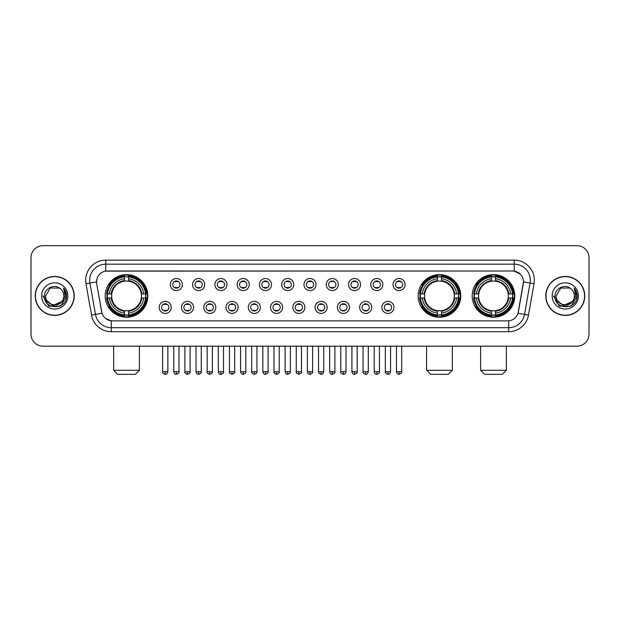 <?xml version="1.0" encoding="UTF-8"?>
<svg xmlns="http://www.w3.org/2000/svg" width="620" height="620" viewBox="0 0 620 620"><rect width="100%" height="100%" fill="white"/><g stroke="black" fill="none" stroke-linecap="round" stroke-linejoin="round"><path stroke-width="0.93" d="M418.143 295.926A21.305 21.305 0 0 0 439.448 317.238A21.305 21.305 0 0 0 460.753 295.926A21.305 21.305 0 0 0 439.448 274.621A21.305 21.305 0 0 0 418.143 295.926M472.177 295.926A21.305 21.305 0 0 0 493.481 317.238A21.305 21.305 0 0 0 514.786 295.926A21.305 21.305 0 0 0 493.481 274.621A21.305 21.305 0 0 0 472.177 295.926M105.214 295.926A21.305 21.305 0 0 0 126.519 317.238A21.305 21.305 0 0 0 147.824 295.926A21.305 21.305 0 0 0 126.519 274.621A21.305 21.305 0 0 0 105.214 295.926M171.267 307.388A6.03 6.03 0 0 1 165.23 313.418A6.03 6.03 0 0 1 159.201 307.388A6.03 6.03 0 0 1 165.23 301.359A6.03 6.03 0 0 1 171.267 307.388M161.619 307.388A3.619 3.619 0 0 0 165.23 311.007A3.619 3.619 0 0 0 168.849 307.388A3.619 3.619 0 0 0 165.23 303.769A3.619 3.619 0 0 0 161.619 307.388M193.533 307.388A6.03 6.03 0 0 1 187.504 313.418A6.03 6.03 0 0 1 181.474 307.388A6.03 6.03 0 0 1 187.504 301.359A6.03 6.03 0 0 1 193.533 307.388M183.884 307.388A3.619 3.619 0 0 0 187.504 311.007A3.619 3.619 0 0 0 191.123 307.388A3.619 3.619 0 0 0 187.504 303.769A3.619 3.619 0 0 0 183.884 307.388M215.806 307.388A6.03 6.03 0 0 1 209.777 313.418A6.03 6.03 0 0 1 203.748 307.388A6.03 6.03 0 0 1 209.777 301.359A6.03 6.03 0 0 1 215.806 307.388M206.158 307.388A3.619 3.619 0 0 0 209.777 311.007A3.619 3.619 0 0 0 213.396 307.388A3.619 3.619 0 0 0 209.777 303.769A3.619 3.619 0 0 0 206.158 307.388M238.08 307.388A6.03 6.03 0 0 1 232.051 313.418A6.03 6.03 0 0 1 226.021 307.388A6.03 6.03 0 0 1 232.051 301.359A6.03 6.03 0 0 1 238.08 307.388M228.431 307.388A3.619 3.619 0 0 0 232.051 311.007A3.619 3.619 0 0 0 235.67 307.388A3.619 3.619 0 0 0 232.051 303.769A3.619 3.619 0 0 0 228.431 307.388M260.353 307.388A6.03 6.03 0 0 1 254.324 313.418A6.03 6.03 0 0 1 248.287 307.388A6.03 6.03 0 0 1 254.324 301.359A6.03 6.03 0 0 1 260.353 307.388M250.705 307.388A3.619 3.619 0 0 0 254.324 311.007A3.619 3.619 0 0 0 257.935 307.388A3.619 3.619 0 0 0 254.324 303.769A3.619 3.619 0 0 0 250.705 307.388M282.619 307.388A6.03 6.03 0 0 1 276.59 313.418A6.03 6.03 0 0 1 270.56 307.388A6.03 6.03 0 0 1 276.59 301.359A6.03 6.03 0 0 1 282.619 307.388M272.971 307.388A3.619 3.619 0 0 0 276.59 311.007A3.619 3.619 0 0 0 280.209 307.388A3.619 3.619 0 0 0 276.59 303.769A3.619 3.619 0 0 0 272.971 307.388M304.893 307.388A6.03 6.03 0 0 1 298.863 313.418A6.03 6.03 0 0 1 292.834 307.388A6.03 6.03 0 0 1 298.863 301.359A6.03 6.03 0 0 1 304.893 307.388M295.244 307.388A3.619 3.619 0 0 0 298.863 311.007A3.619 3.619 0 0 0 302.483 307.388A3.619 3.619 0 0 0 298.863 303.769A3.619 3.619 0 0 0 295.244 307.388M327.166 307.388A6.03 6.03 0 0 1 321.137 313.418A6.03 6.03 0 0 1 315.107 307.388A6.03 6.03 0 0 1 321.137 301.359A6.03 6.03 0 0 1 327.166 307.388M317.517 307.388A3.619 3.619 0 0 0 321.137 311.007A3.619 3.619 0 0 0 324.756 307.388A3.619 3.619 0 0 0 321.137 303.769A3.619 3.619 0 0 0 317.517 307.388M349.44 307.388A6.03 6.03 0 0 1 343.41 313.418A6.03 6.03 0 0 1 337.381 307.388A6.03 6.03 0 0 1 343.41 301.359A6.03 6.03 0 0 1 349.44 307.388M339.791 307.388A3.619 3.619 0 0 0 343.41 311.007A3.619 3.619 0 0 0 347.029 307.388A3.619 3.619 0 0 0 343.41 303.769A3.619 3.619 0 0 0 339.791 307.388M371.713 307.388A6.03 6.03 0 0 1 365.676 313.418A6.03 6.03 0 0 1 359.647 307.388A6.03 6.03 0 0 1 365.676 301.359A6.03 6.03 0 0 1 371.713 307.388M362.065 307.388A3.619 3.619 0 0 0 365.676 311.007A3.619 3.619 0 0 0 369.295 307.388A3.619 3.619 0 0 0 365.676 303.769A3.619 3.619 0 0 0 362.065 307.388M393.979 307.388A6.03 6.03 0 0 1 387.95 313.418A6.03 6.03 0 0 1 381.92 307.388A6.03 6.03 0 0 1 387.95 301.359A6.03 6.03 0 0 1 393.979 307.388M384.33 307.388A3.619 3.619 0 0 0 387.95 311.007A3.619 3.619 0 0 0 391.569 307.388A3.619 3.619 0 0 0 387.95 303.769A3.619 3.619 0 0 0 384.33 307.388M182.396 284.549A6.03 6.03 0 0 1 176.367 290.586A6.03 6.03 0 0 1 170.337 284.549A6.03 6.03 0 0 1 176.367 278.519A6.03 6.03 0 0 1 182.396 284.549M172.748 284.549A3.619 3.619 0 0 0 176.367 288.168A3.619 3.619 0 0 0 179.986 284.549A3.619 3.619 0 0 0 176.367 280.938A3.619 3.619 0 0 0 172.748 284.549M204.67 284.549A6.03 6.03 0 0 1 198.64 290.586A6.03 6.03 0 0 1 192.611 284.549A6.03 6.03 0 0 1 198.64 278.519A6.03 6.03 0 0 1 204.67 284.549M195.021 284.549A3.619 3.619 0 0 0 198.64 288.168A3.619 3.619 0 0 0 202.26 284.549A3.619 3.619 0 0 0 198.64 280.938A3.619 3.619 0 0 0 195.021 284.549M226.943 284.549A6.03 6.03 0 0 1 220.914 290.586A6.03 6.03 0 0 1 214.884 284.549A6.03 6.03 0 0 1 220.914 278.519A6.03 6.03 0 0 1 226.943 284.549M217.294 284.549A3.619 3.619 0 0 0 220.914 288.168A3.619 3.619 0 0 0 224.533 284.549A3.619 3.619 0 0 0 220.914 280.938A3.619 3.619 0 0 0 217.294 284.549M249.217 284.549A6.03 6.03 0 0 1 243.187 290.586A6.03 6.03 0 0 1 237.158 284.549A6.03 6.03 0 0 1 243.187 278.519A6.03 6.03 0 0 1 249.217 284.549M239.568 284.549A3.619 3.619 0 0 0 243.187 288.168A3.619 3.619 0 0 0 246.806 284.549A3.619 3.619 0 0 0 243.187 280.938A3.619 3.619 0 0 0 239.568 284.549M271.49 284.549A6.03 6.03 0 0 1 265.453 290.586A6.03 6.03 0 0 1 259.423 284.549A6.03 6.03 0 0 1 265.453 278.519A6.03 6.03 0 0 1 271.49 284.549M261.841 284.549A3.619 3.619 0 0 0 265.453 288.168A3.619 3.619 0 0 0 269.072 284.549A3.619 3.619 0 0 0 265.453 280.938A3.619 3.619 0 0 0 261.841 284.549M293.756 284.549A6.03 6.03 0 0 1 287.726 290.586A6.03 6.03 0 0 1 281.697 284.549A6.03 6.03 0 0 1 287.726 278.519A6.03 6.03 0 0 1 293.756 284.549M284.107 284.549A3.619 3.619 0 0 0 287.726 288.168A3.619 3.619 0 0 0 291.346 284.549A3.619 3.619 0 0 0 287.726 280.938A3.619 3.619 0 0 0 284.107 284.549M316.029 284.549A6.03 6.03 0 0 1 310 290.586A6.03 6.03 0 0 1 303.971 284.549A6.03 6.03 0 0 1 310 278.519A6.03 6.03 0 0 1 316.029 284.549M306.381 284.549A3.619 3.619 0 0 0 310 288.168A3.619 3.619 0 0 0 313.619 284.549A3.619 3.619 0 0 0 310 280.938A3.619 3.619 0 0 0 306.381 284.549M338.303 284.549A6.03 6.03 0 0 1 332.274 290.586A6.03 6.03 0 0 1 326.244 284.549A6.03 6.03 0 0 1 332.274 278.519A6.03 6.03 0 0 1 338.303 284.549M328.654 284.549A3.619 3.619 0 0 0 332.274 288.168A3.619 3.619 0 0 0 335.893 284.549A3.619 3.619 0 0 0 332.274 280.938A3.619 3.619 0 0 0 328.654 284.549M360.577 284.549A6.03 6.03 0 0 1 354.547 290.586A6.03 6.03 0 0 1 348.51 284.549A6.03 6.03 0 0 1 354.547 278.519A6.03 6.03 0 0 1 360.577 284.549M350.928 284.549A3.619 3.619 0 0 0 354.547 288.168A3.619 3.619 0 0 0 358.159 284.549A3.619 3.619 0 0 0 354.547 280.938A3.619 3.619 0 0 0 350.928 284.549M382.842 284.549A6.03 6.03 0 0 1 376.813 290.586A6.03 6.03 0 0 1 370.783 284.549A6.03 6.03 0 0 1 376.813 278.519A6.03 6.03 0 0 1 382.842 284.549M373.194 284.549A3.619 3.619 0 0 0 376.813 288.168A3.619 3.619 0 0 0 380.432 284.549A3.619 3.619 0 0 0 376.813 280.938A3.619 3.619 0 0 0 373.194 284.549M405.116 284.549A6.03 6.03 0 0 1 399.086 290.586A6.03 6.03 0 0 1 393.057 284.549A6.03 6.03 0 0 1 399.086 278.519A6.03 6.03 0 0 1 405.116 284.549M395.467 284.549A3.619 3.619 0 0 0 399.086 288.168A3.619 3.619 0 0 0 402.706 284.549A3.619 3.619 0 0 0 399.086 280.938A3.619 3.619 0 0 0 395.467 284.549M91.512 315.099L85.978 283.743A20.104 20.104 0 0 1 105.772 260.152L514.228 260.152A20.104 20.104 0 0 1 534.021 283.743L528.488 315.099A20.104 20.104 0 0 1 508.695 331.708L111.306 331.708A20.104 20.104 0 0 1 91.512 315.099L95.465 314.402L89.939 283.046A16.081 16.081 0 0 1 105.772 264.167L514.228 264.167A16.081 16.081 0 0 1 530.061 283.046L524.536 314.402A16.081 16.081 0 0 1 508.695 327.685L111.306 327.685A16.081 16.081 0 0 1 95.465 314.402L101.99 313.247L96.697 283.743A10.858 10.858 0 0 1 107.384 271.002L512.616 271.002A10.858 10.858 0 0 1 523.303 283.743L518.343 311.883A10.858 10.858 0 0 1 507.656 320.858L112.344 320.858A10.858 10.858 0 0 1 101.657 311.883L96.697 283.743L96.65 280.248M107.128 297.941A19.499 19.499 0 0 1 107.128 293.919M474.083 297.941A19.499 19.499 0 0 1 474.083 293.919M420.058 297.941A19.499 19.499 0 0 1 420.058 293.919M35.224 295.926A19.499 19.499 0 0 0 54.723 315.425A19.499 19.499 0 0 0 74.214 295.926A19.499 19.499 0 0 0 54.723 276.435A19.499 19.499 0 0 0 35.224 295.926M545.786 295.926A19.499 19.499 0 0 0 565.277 315.425A19.499 19.499 0 0 0 584.776 295.926A19.499 19.499 0 0 0 565.277 276.435A19.499 19.499 0 0 0 545.786 295.926M105.772 260.152L105.772 271.126L512.616 271.002L514.228 271.126L520.288 274.179M507.656 320.858L112.344 320.858M111.306 331.708L111.306 320.803L105.508 318.432M534.021 283.743L523.474 281.883L518.01 313.247L528.488 315.099M589 257.734A12.059 12.059 0 0 0 576.941 245.675L43.059 245.675A12.059 12.059 0 0 0 31 257.734L31 334.118A12.059 12.059 0 0 0 43.059 346.185L576.941 346.185A12.059 12.059 0 0 0 589 334.118L589 257.734L589 334.118M31 257.734L31 334.118M576.941 245.675L43.059 245.675M43.059 346.185L576.941 346.185M74.013 295.926A19.297 19.297 0 0 0 54.723 276.636A19.297 19.297 0 0 0 35.425 295.926A19.297 19.297 0 0 0 54.723 315.224A19.297 19.297 0 0 0 74.013 295.926M62.264 301.281L52.785 305.575L44.741 298.879M63.806 295.926C64.364 307.652 45.074 307.652 45.632 295.926L50.173 288.06L59.264 288.06L60.675 289.067C55.095 283.224 44.361 288.037 44.462 295.926C43.439 309.954 66.177 310.326 66.549 296.608L66.565 295.926C66.534 292.95 65.542 290.331 63.597 288.075L65.162 295.926L61.682 301.769A9.083 9.083 0 0 0 63.806 295.926C64.364 307.652 45.074 307.652 45.632 295.926L50.173 288.06L59.264 288.06L60.675 289.067L59.264 288.06L50.173 288.06L45.632 295.926C45.074 307.652 64.364 307.652 63.806 295.926A9.083 9.083 0 0 0 60.675 289.067M61.682 301.769C56.862 308.287 45.159 304.118 45.632 295.926M41.61 295.926A13.105 13.105 0 0 0 54.723 309.039A13.105 13.105 0 0 0 67.828 295.926A13.105 13.105 0 0 0 54.723 282.821A13.105 13.105 0 0 0 41.61 295.926M63.597 288.075L66.565 296.275L66.015 292.338L66.565 296.275L66.015 292.338L66.565 296.275L63.682 288.176L66.565 296.275L63.682 288.176L66.565 295.926L60.644 306.195L48.794 306.195L42.873 295.926M63.682 288.176L66.565 296.283M584.575 295.926A19.297 19.297 0 0 0 565.277 276.636A19.297 19.297 0 0 0 545.988 295.926A19.297 19.297 0 0 0 565.277 315.224A19.297 19.297 0 0 0 584.575 295.926M572.826 301.281L563.347 305.575L555.303 298.879M574.368 295.926C574.926 307.652 555.636 307.652 556.194 295.926L560.736 288.06L569.827 288.06L571.229 289.067C565.657 283.224 554.923 288.037 555.024 295.926C554.001 309.954 576.74 310.326 577.111 296.608L577.127 295.926C577.096 292.95 576.104 290.331 574.159 288.075L575.724 295.926L572.245 301.769A9.083 9.083 0 0 0 574.368 295.926C574.926 307.652 555.636 307.652 556.194 295.926L560.736 288.06L569.827 288.06L571.229 289.067L569.827 288.06L560.736 288.06L556.194 295.926C555.636 307.652 574.926 307.652 574.368 295.926A9.083 9.083 0 0 0 571.229 289.067M572.245 301.769C567.424 308.287 555.721 304.118 556.194 295.926M552.172 295.926A13.105 13.105 0 0 0 565.277 309.039A13.105 13.105 0 0 0 578.39 295.926A13.105 13.105 0 0 0 565.277 282.821A13.105 13.105 0 0 0 552.172 295.926M574.159 288.075L577.127 296.275L576.577 292.338L577.127 296.275L576.577 292.338L577.127 296.275L574.244 288.176L577.127 296.275L574.244 288.176L577.127 295.926L571.206 306.195L559.356 306.195L553.435 295.926M574.244 288.176L577.127 296.283M135.362 374.325L117.676 374.325L113.654 370.303L139.384 370.303L135.362 374.325M128.526 314.96L128.526 315.766A19.941 19.941 0 0 0 146.359 297.941L145.553 297.941A19.135 19.135 0 0 1 128.526 314.96L128.526 313.1A17.29 17.29 0 0 0 143.685 297.941L141.259 297.941A14.872 14.872 0 0 0 128.526 281.193L128.526 276.9A19.135 19.135 0 0 1 145.553 293.919L146.359 293.919A19.941 19.941 0 0 0 128.526 276.094L128.526 276.9M107.492 297.941L106.679 297.941A19.941 19.941 0 0 0 124.511 315.766L124.511 314.96A19.135 19.135 0 0 1 107.492 297.941L109.352 297.941A17.29 17.29 0 0 0 124.511 313.1L124.511 310.667A14.872 14.872 0 0 0 141.259 297.941L141.848 297.941A15.461 15.461 0 0 1 128.526 311.263L128.526 313.1M124.511 276.9L124.511 276.094A19.941 19.941 0 0 0 106.679 293.919L107.492 293.919A19.135 19.135 0 0 1 124.511 276.9L124.511 278.76A17.29 17.29 0 0 0 109.352 293.919L111.778 293.919A14.872 14.872 0 0 0 124.511 310.667L124.511 311.263A15.461 15.461 0 0 1 111.189 297.941L109.352 297.941M107.531 297.941A19.096 19.096 0 0 1 107.531 293.919M128.526 276.938A19.096 19.096 0 0 0 124.511 276.938M145.506 293.919A19.096 19.096 0 0 1 145.506 297.941M145.553 293.919L143.685 293.919A17.29 17.29 0 0 0 128.526 278.76M143.685 297.941L145.553 297.941M124.511 313.1L124.511 314.96M141.259 293.919L143.685 293.919M128.526 310.69L128.526 311.263M124.511 310.667A14.872 14.872 0 0 1 111.778 297.941L111.189 297.941M128.526 314.921A19.096 19.096 0 0 1 124.511 314.921M109.352 293.919L107.492 293.919M124.511 281.162L124.511 278.76M128.526 281.193A14.872 14.872 0 0 0 111.778 293.919L111.189 293.919A15.461 15.461 0 0 1 124.511 280.596M128.526 281.17L128.526 280.596A15.461 15.461 0 0 1 141.848 293.919M109.794 285.076L108.655 285.076A20.902 20.902 0 0 1 147.421 295.926A20.902 20.902 0 0 1 108.655 306.784L109.794 306.784M448.291 374.325L430.606 374.325L426.583 370.303L452.313 370.303L448.291 374.325M441.463 314.96L441.463 315.766A19.941 19.941 0 0 0 459.288 297.941L458.482 297.941A19.135 19.135 0 0 1 441.463 314.96L441.463 313.1A17.29 17.29 0 0 0 456.622 297.941L454.189 297.941A14.872 14.872 0 0 0 441.463 281.193L441.463 276.9A19.135 19.135 0 0 1 458.482 293.919L459.288 293.919A19.941 19.941 0 0 0 441.463 276.094L441.463 276.9M420.422 297.941L419.608 297.941A19.941 19.941 0 0 0 437.441 315.766L437.441 314.96A19.135 19.135 0 0 1 420.422 297.941L422.282 297.941A17.29 17.29 0 0 0 437.441 313.1L437.441 310.667A14.872 14.872 0 0 0 454.189 297.941L454.786 297.941A15.461 15.461 0 0 1 441.463 311.263L441.463 313.1M437.441 276.9L437.441 276.094A19.941 19.941 0 0 0 419.608 293.919L420.422 293.919A19.135 19.135 0 0 1 437.441 276.9L437.441 278.76A17.29 17.29 0 0 0 422.282 293.919L424.708 293.919A14.872 14.872 0 0 0 437.441 310.667L437.441 311.263A15.461 15.461 0 0 1 424.119 297.941L422.282 297.941M420.461 297.941A19.096 19.096 0 0 1 420.461 293.919M441.463 276.938A19.096 19.096 0 0 0 437.441 276.938M458.436 293.919A19.096 19.096 0 0 1 458.436 297.941M458.482 293.919L456.622 293.919A17.29 17.29 0 0 0 441.463 278.76M456.622 297.941L458.482 297.941M437.441 313.1L437.441 314.96M454.189 293.919L456.622 293.919M441.463 310.69L441.463 311.263M437.441 310.667A14.872 14.872 0 0 1 424.708 297.941L424.119 297.941M441.463 314.921A19.096 19.096 0 0 1 437.441 314.921M422.282 293.919L420.422 293.919M437.441 281.162L437.441 278.76M441.463 281.193A14.872 14.872 0 0 0 424.708 293.919L424.119 293.919A15.461 15.461 0 0 1 437.441 280.596M441.463 281.17L441.463 280.596A15.461 15.461 0 0 1 454.786 293.919M422.724 285.076L421.585 285.076A20.902 20.902 0 0 1 460.358 295.926A20.902 20.902 0 0 1 421.585 306.784L422.724 306.784M502.324 374.325L484.639 374.325L480.616 370.303L506.346 370.303L502.324 374.325M495.489 314.96L495.489 315.766A19.941 19.941 0 0 0 513.321 297.941L512.507 297.941A19.135 19.135 0 0 1 495.489 314.96L495.489 313.1A17.29 17.29 0 0 0 510.647 297.941L508.222 297.941A14.872 14.872 0 0 0 495.489 281.193L495.489 276.9A19.135 19.135 0 0 1 512.507 293.919L513.321 293.919A19.941 19.941 0 0 0 495.489 276.094L495.489 276.9M474.447 297.941L473.641 297.941A19.941 19.941 0 0 0 491.474 315.766L491.474 314.96A19.135 19.135 0 0 1 474.447 297.941L476.315 297.941A17.29 17.29 0 0 0 491.474 313.1L491.474 310.667A14.872 14.872 0 0 0 508.222 297.941L508.811 297.941A15.461 15.461 0 0 1 495.489 311.263L495.489 313.1M491.474 276.9L491.474 276.094A19.941 19.941 0 0 0 473.641 293.919L474.447 293.919A19.135 19.135 0 0 1 491.474 276.9L491.474 278.76A17.29 17.29 0 0 0 476.315 293.919L478.741 293.919A14.872 14.872 0 0 0 491.474 310.667L491.474 311.263A15.461 15.461 0 0 1 478.152 297.941L476.315 297.941M474.494 297.941A19.096 19.096 0 0 1 474.494 293.919M495.489 276.938A19.096 19.096 0 0 0 491.474 276.938M512.469 293.919A19.096 19.096 0 0 1 512.469 297.941M512.507 293.919L510.647 293.919A17.29 17.29 0 0 0 495.489 278.76M510.647 297.941L512.507 297.941M491.474 313.1L491.474 314.96M508.222 293.919L510.647 293.919M495.489 310.69L495.489 311.263M491.474 310.667A14.872 14.872 0 0 1 478.741 297.941L478.152 297.941M495.489 314.921A19.096 19.096 0 0 1 491.474 314.921M476.315 293.919L474.447 293.919M491.474 281.162L491.474 278.76M495.489 281.193A14.872 14.872 0 0 0 478.741 293.919L478.152 293.919A15.461 15.461 0 0 1 491.474 280.596M495.489 281.17L495.489 280.596A15.461 15.461 0 0 1 508.811 293.919M476.757 285.076L475.618 285.076A20.902 20.902 0 0 1 514.383 295.926A20.902 20.902 0 0 1 475.618 306.784L476.757 306.784M175.166 287.967L175.166 287.393A3.085 3.085 0 0 0 177.576 287.393L177.576 287.967M177.576 281.139L177.576 281.713A3.085 3.085 0 0 0 175.166 281.713L175.166 281.139M197.439 287.967L197.439 287.393A3.085 3.085 0 0 0 199.849 287.393L199.849 287.967M199.849 281.139L199.849 281.713A3.085 3.085 0 0 0 197.439 281.713L197.439 281.139M219.705 287.967L219.705 287.393A3.085 3.085 0 0 0 222.123 287.393L222.123 287.967M222.123 281.139L222.123 281.713A3.085 3.085 0 0 0 219.705 281.713L219.705 281.139M241.978 287.967L241.978 287.393A3.085 3.085 0 0 0 244.388 287.393L244.388 287.967M244.388 281.139L244.388 281.713A3.085 3.085 0 0 0 241.978 281.713L241.978 281.139M264.252 287.967L264.252 287.393A3.085 3.085 0 0 0 266.662 287.393L266.662 287.967M266.662 281.139L266.662 281.713A3.085 3.085 0 0 0 264.252 281.713L264.252 281.139M286.525 287.967L286.525 287.393A3.085 3.085 0 0 0 288.935 287.393L288.935 287.967M288.935 281.139L288.935 281.713A3.085 3.085 0 0 0 286.525 281.713L286.525 281.139M308.791 287.967L308.791 287.393A3.085 3.085 0 0 0 311.209 287.393L311.209 287.967M311.209 281.139L311.209 281.713A3.085 3.085 0 0 0 308.791 281.713L308.791 281.139M331.065 287.967L331.065 287.393A3.085 3.085 0 0 0 333.475 287.393L333.475 287.967M333.475 281.139L333.475 281.713A3.085 3.085 0 0 0 331.065 281.713L331.065 281.139M353.338 287.967L353.338 287.393A3.085 3.085 0 0 0 355.748 287.393L355.748 287.967M355.748 281.139L355.748 281.713A3.085 3.085 0 0 0 353.338 281.713L353.338 281.139M375.612 287.967L375.612 287.393A3.085 3.085 0 0 0 378.022 287.393L378.022 287.967M378.022 281.139L378.022 281.713A3.085 3.085 0 0 0 375.612 281.713L375.612 281.139M397.877 287.967L397.877 287.393A3.085 3.085 0 0 0 400.295 287.393L400.295 287.967M400.295 281.139L400.295 281.713A3.085 3.085 0 0 0 397.877 281.713L397.877 281.139M164.029 310.798L164.029 310.225A3.085 3.085 0 0 0 166.439 310.225L166.439 310.798M166.439 303.978L166.439 304.552A3.085 3.085 0 0 0 164.029 304.552L164.029 303.978M186.302 310.798L186.302 310.225A3.085 3.085 0 0 0 188.713 310.225L188.713 310.798M188.713 303.978L188.713 304.552A3.085 3.085 0 0 0 186.302 304.552L186.302 303.978M208.568 310.798L208.568 310.225A3.085 3.085 0 0 0 210.986 310.225L210.986 310.798M210.986 303.978L210.986 304.552A3.085 3.085 0 0 0 208.568 304.552L208.568 303.978M230.842 310.798L230.842 310.225A3.085 3.085 0 0 0 233.252 310.225L233.252 310.798M233.252 303.978L233.252 304.552A3.085 3.085 0 0 0 230.842 304.552L230.842 303.978M253.115 310.798L253.115 310.225A3.085 3.085 0 0 0 255.525 310.225L255.525 310.798M255.525 303.978L255.525 304.552A3.085 3.085 0 0 0 253.115 304.552L253.115 303.978M275.388 310.798L275.388 310.225A3.085 3.085 0 0 0 277.799 310.225L277.799 310.798M277.799 303.978L277.799 304.552A3.085 3.085 0 0 0 275.388 304.552L275.388 303.978M297.654 310.798L297.654 310.225A3.085 3.085 0 0 0 300.072 310.225L300.072 310.798M300.072 303.978L300.072 304.552A3.085 3.085 0 0 0 297.654 304.552L297.654 303.978M319.928 310.798L319.928 310.225A3.085 3.085 0 0 0 322.346 310.225L322.346 310.798M322.346 303.978L322.346 304.552A3.085 3.085 0 0 0 319.928 304.552L319.928 303.978M342.201 310.798L342.201 310.225A3.085 3.085 0 0 0 344.612 310.225L344.612 310.798M344.612 303.978L344.612 304.552A3.085 3.085 0 0 0 342.201 304.552L342.201 303.978M364.475 310.798L364.475 310.225A3.085 3.085 0 0 0 366.885 310.225L366.885 310.798M366.885 303.978L366.885 304.552A3.085 3.085 0 0 0 364.475 304.552L364.475 303.978M386.748 310.798L386.748 310.225A3.085 3.085 0 0 0 389.159 310.225L389.159 310.798M389.159 303.978L389.159 304.552A3.085 3.085 0 0 0 386.748 304.552L386.748 303.978M514.228 260.152L514.228 271.126M85.978 283.743L89.939 283.046A16.081 16.081 0 0 1 89.691 280.248M89.939 283.046L96.526 281.883M508.695 320.803L508.695 331.708M128.526 310.667A14.872 14.872 0 0 0 141.259 297.941M124.511 315.099A19.274 19.274 0 0 0 128.526 315.099M145.692 297.941A19.274 19.274 0 0 0 145.692 293.919M128.526 276.76A19.274 19.274 0 0 0 124.511 276.76M441.463 310.667A14.872 14.872 0 0 0 454.189 297.941M437.441 315.099A19.274 19.274 0 0 0 441.463 315.099M458.622 297.941A19.274 19.274 0 0 0 458.622 293.919M441.463 276.76A19.274 19.274 0 0 0 437.441 276.76M495.489 310.667A14.872 14.872 0 0 0 508.222 297.941M491.474 315.099A19.274 19.274 0 0 0 495.489 315.099M512.655 297.941A19.274 19.274 0 0 0 512.655 293.919M495.489 276.76A19.274 19.274 0 0 0 491.474 276.76M176.367 371.713L173.755 371.713C174.212 373.573 175.08 374.441 176.367 374.325L176.367 371.713L178.986 371.713L178.986 346.185M198.64 371.713L196.029 371.713C196.486 373.573 197.354 374.441 198.64 374.325L198.64 371.713L201.252 371.713L201.252 346.185M220.914 371.713L218.302 371.713C218.759 373.573 219.627 374.441 220.914 374.325L220.914 371.713L223.526 371.713L223.526 346.185M243.187 371.713L240.568 371.713C241.025 373.573 241.901 374.441 243.187 374.325L243.187 371.713L245.799 371.713L245.799 346.185M265.453 371.713L262.841 371.713C263.298 373.573 264.174 374.441 265.453 374.325L265.453 371.713L268.072 371.713L268.072 346.185M287.726 371.713L285.115 371.713C285.572 373.573 286.44 374.441 287.726 374.325L287.726 371.713L290.338 371.713L290.338 346.185M310 371.713L307.388 371.713C307.846 373.573 308.714 374.441 310 374.325L310 371.713L312.612 371.713L312.612 346.185M332.274 371.713L329.662 371.713C330.111 373.573 330.987 374.441 332.274 374.325L332.274 371.713L334.885 371.713L334.885 346.185M354.547 371.713L351.928 371.713C352.385 373.573 353.26 374.441 354.547 374.325L354.547 371.713L357.159 371.713L357.159 346.185M376.813 371.713L374.201 371.713C374.658 373.573 375.526 374.441 376.813 374.325L376.813 371.713L379.432 371.713L379.432 346.185M399.086 371.713L396.474 371.713C396.932 373.573 397.8 374.441 399.086 374.325L399.086 371.713L401.698 371.713L401.698 346.185M165.23 371.713L162.618 371.713C162.091 372.543 162.959 373.418 165.23 374.325L165.23 371.713L167.85 371.713L167.85 346.185M187.504 371.713L184.892 371.713C184.365 372.543 185.233 373.418 187.504 374.325L187.504 371.713L190.115 371.713L190.115 346.185M209.777 371.713L207.165 371.713C206.631 372.543 207.506 373.418 209.777 374.325L209.777 371.713L212.389 371.713L212.389 346.185M232.051 371.713L229.439 371.713C228.904 372.543 229.78 373.418 232.051 374.325L232.051 371.713L234.662 371.713L234.662 346.185M254.324 371.713L251.704 371.713C251.178 372.543 252.046 373.418 254.324 374.325L254.324 371.713L256.936 371.713L256.936 346.185M276.59 371.713L273.978 371.713C273.451 372.543 274.319 373.418 276.59 374.325L276.59 371.713L279.209 371.713L279.209 346.185M298.863 371.713L296.252 371.713C295.724 372.543 296.592 373.418 298.863 374.325L298.863 371.713L301.475 371.713L301.475 346.185M321.137 371.713L318.525 371.713C317.99 372.543 318.866 373.418 321.137 374.325L321.137 371.713L323.749 371.713L323.749 346.185M343.41 371.713L340.791 371.713C340.264 372.543 341.132 373.418 343.41 374.325L343.41 371.713L346.022 371.713L346.022 346.185M365.676 371.713L363.064 371.713C362.537 372.543 363.405 373.418 365.676 374.325L365.676 371.713L368.296 371.713L368.296 346.185M387.95 371.713L385.338 371.713C384.811 372.543 385.679 373.418 387.95 374.325L387.95 371.713L390.561 371.713L390.561 346.185M139.384 346.185L139.384 370.303M113.654 346.185L113.654 370.303M452.313 346.185L452.313 370.303M426.583 346.185L426.583 370.303M506.346 346.185L506.346 370.303M480.616 346.185L480.616 370.303M173.755 371.713L173.755 346.185M178.986 371.713C179.513 372.543 178.645 373.418 176.367 374.325M196.029 371.713L196.029 346.185M201.252 371.713C201.787 372.543 200.911 373.418 198.64 374.325M218.302 371.713L218.302 346.185M223.526 371.713C224.053 372.543 223.185 373.418 220.914 374.325M240.568 371.713L240.568 346.185M245.799 371.713C246.326 372.543 245.458 373.418 243.187 374.325M262.841 371.713L262.841 346.185M268.072 371.713C268.599 372.543 267.731 373.418 265.453 374.325M285.115 371.713L285.115 346.185M290.338 371.713C290.873 372.543 289.997 373.418 287.726 374.325M307.388 371.713L307.388 346.185M312.612 371.713C313.147 372.543 312.271 373.418 310 374.325M329.662 371.713L329.662 346.185M334.885 371.713C335.412 372.543 334.544 373.418 332.274 374.325M351.928 371.713L351.928 346.185M357.159 371.713C357.686 372.543 356.818 373.418 354.547 374.325M374.201 371.713L374.201 346.185M379.432 371.713C379.959 372.543 379.091 373.418 376.813 374.325M396.474 371.713L396.474 346.185M401.698 371.713C402.233 372.543 401.357 373.418 399.086 374.325M162.618 371.713L162.618 346.185M167.85 371.713C167.392 373.573 166.517 374.441 165.23 374.325M184.892 371.713L184.892 346.185M190.115 371.713C190.65 372.543 189.774 373.418 187.504 374.325M207.165 371.713L207.165 346.185M212.389 371.713C212.924 372.543 212.048 373.418 209.777 374.325M229.439 371.713L229.439 346.185M234.662 371.713C235.189 372.543 234.321 373.418 232.051 374.325M251.704 371.713L251.704 346.185M256.936 371.713C257.463 372.543 256.595 373.418 254.324 374.325M273.978 371.713L273.978 346.185M279.209 371.713C279.736 372.543 278.868 373.418 276.59 374.325M296.252 371.713L296.252 346.185M301.475 371.713C302.01 372.543 301.134 373.418 298.863 374.325M318.525 371.713L318.525 346.185M323.749 371.713C323.291 373.573 322.423 374.441 321.137 374.325M340.791 371.713L340.791 346.185M346.022 371.713C345.565 373.573 344.697 374.441 343.41 374.325M363.064 371.713L363.064 346.185M368.296 371.713C367.838 373.573 366.963 374.441 365.676 374.325M385.338 371.713L385.338 346.185M390.561 371.713C390.112 373.573 389.236 374.441 387.95 374.325"/></g></svg>
